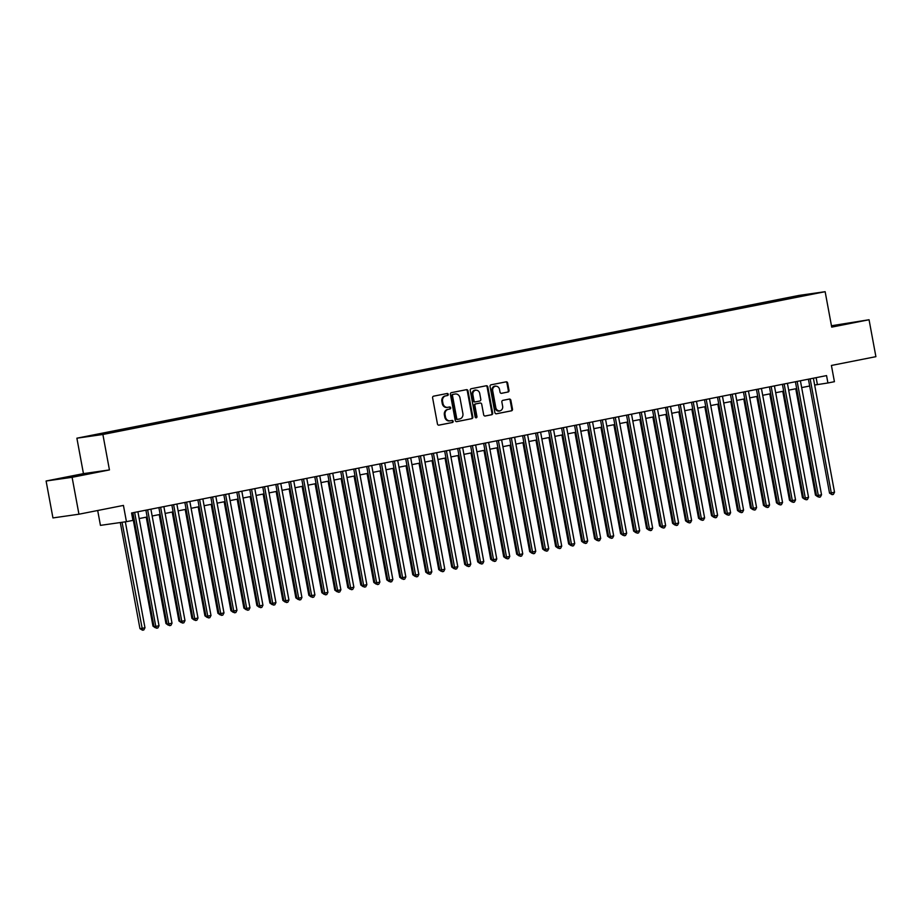 <?xml version="1.0" encoding="UTF-8"?>
<svg xmlns="http://www.w3.org/2000/svg" width="922" height="922" viewBox="0 0 922 922"><rect width="100%" height="100%" fill="white"/><g stroke="black" fill="none" stroke-linecap="round" stroke-linejoin="round"><path stroke-width="1.38" d="M448.253 394.328A1.037 0.91 81.9 0 0 447.17 393.487L433.628 396.16A1.475 1.302 81.9 0 0 432.614 397.866L437.454 423.947A1.475 1.302 81.9 0 0 438.999 425.146L452.541 422.472A1.037 0.91 81.9 0 0 452.172 420.444L450.42 420.789A4.714 4.161 81.9 0 1 445.476 416.951L445.072 414.785A4.714 4.161 81.9 0 1 448.299 409.333L450.051 408.988A1.037 0.91 81.9 0 0 449.671 406.959L447.919 407.305A4.714 4.161 81.9 0 1 442.975 403.479L442.572 401.3A4.714 4.161 81.9 0 1 445.799 395.861L447.55 395.515A1.037 0.91 81.9 0 0 448.253 394.328M447.216 407.409A4.714 4.161 81.9 0 1 442.272 403.582L441.868 401.404A4.714 4.161 81.9 0 1 445.096 395.964L446.847 395.619A1.037 0.91 81.9 0 0 446.721 393.579M438.699 425.169L451.849 422.576A1.037 0.91 81.9 0 0 451.711 420.536M449.717 420.893A4.714 4.161 81.9 0 1 444.773 417.055L444.369 414.888A4.714 4.161 81.9 0 1 447.596 409.437L449.348 409.091A1.037 0.91 81.9 0 0 449.221 407.051M790.511 297.207L797.484 296.008L790.511 297.207M508.01 392.046A1.475 1.302 81.9 0 0 509.013 390.352L507.653 383.033A1.475 1.302 81.9 0 0 506.12 381.835L491.069 384.808A1.475 1.302 81.9 0 0 490.066 386.502L494.895 412.595A1.475 1.302 81.9 0 0 496.439 413.794L511.491 410.82A1.475 1.302 81.9 0 0 512.494 409.114L510.857 400.275A1.475 1.302 81.9 0 0 509.313 399.076L502.87 400.355A1.475 1.302 81.9 0 0 501.868 402.05L502.674 406.441A3.942 3.481 81.9 0 1 495.852 407.789L492.671 390.617A3.942 3.481 81.9 0 1 499.493 389.268L500.024 392.127A1.475 1.302 81.9 0 0 501.568 393.325L507.307 392.15A1.475 1.302 81.9 0 0 508.31 390.444L506.962 383.126A1.475 1.302 81.9 0 0 505.705 381.915M72.1 477.308L109.441 469.92L83.453 473.631L46.1 481.007L72.1 477.308L78.946 514.211L123.433 505.417L126.441 521.668L132.941 520.377L131.569 513.001L826.55 375.6L827.921 382.976L834.422 381.696L831.413 365.458L875.9 356.664L869.054 319.75L831.46 325.754M109.441 469.92L102.884 434.481L825.144 291.698L831.713 327.126L869.054 319.75M468.007 390.87A1.475 1.302 81.9 0 0 466.463 389.672L451.411 392.645A1.475 1.302 81.9 0 0 450.409 394.351L455.238 420.432A1.475 1.302 81.9 0 0 456.782 421.631L471.834 418.657A1.475 1.302 81.9 0 0 472.836 416.951L468.007 390.87L467.304 390.974A1.475 1.302 81.9 0 0 466.048 389.752M471.246 388.727L486.286 385.753A1.475 1.302 81.9 0 1 487.83 386.952L492.671 413.033A1.475 1.302 81.9 0 1 491.657 414.739L485.226 416.006A1.475 1.302 81.9 0 1 483.681 414.819L481.71 404.239A1.475 1.302 81.9 0 0 480.178 403.041L475.902 403.882A1.475 1.302 81.9 0 0 474.899 405.588L476.939 416.594A1.037 0.91 81.9 0 1 475.153 416.951L470.232 390.432A1.475 1.302 81.9 0 1 471.246 388.727M78.946 514.211L52.946 517.922L46.1 481.007M92.027 435.541L85.273 436.694L92.027 435.541M102.884 434.481L76.883 438.192L799.144 295.397L825.144 291.698M782.605 299.95L782.398 298.866L99.103 433.951L104.393 433.766M782.398 298.866L812.294 293.807L802.912 295.939L119.618 431.023L100.417 434.55L89.734 436.071L104.025 433.248M97.686 510.511L100.44 525.367L126.441 521.668M83.453 473.631L76.883 438.192M814.656 385.027L827.921 382.976M132.837 519.824L134.174 519.559M139.153 518.567L147.163 516.988M152.142 515.997L160.151 514.418M165.142 513.427L173.14 511.848M178.13 510.869L186.129 509.278M191.119 508.299L199.117 506.708M204.108 505.729L212.106 504.15M217.096 503.158L225.106 501.58M230.085 500.588L238.095 499.009M243.085 498.018L251.084 496.439M256.074 495.46L264.072 493.869M269.063 492.89L277.061 491.299M282.051 490.32L290.05 488.741M295.04 487.75L303.05 486.171M308.029 485.179L316.039 483.601M321.017 482.609L329.027 481.03M334.018 480.051L342.016 478.46M347.006 477.481L355.005 475.89M359.995 474.911L367.993 473.332M372.984 472.341L380.982 470.762M385.972 469.771L393.982 468.192M398.961 467.2L406.971 465.622M411.95 464.642L419.959 463.051M424.95 462.072L432.948 460.481M437.938 459.502L445.937 457.923M450.927 456.932L458.925 455.353M463.916 454.362L471.914 452.783M476.905 451.792L484.914 450.213M489.893 449.233L497.903 447.643M502.882 446.663L510.892 445.072M515.882 444.093L523.88 442.514M528.871 441.523L536.869 439.944M541.859 438.953L549.858 437.374M554.848 436.383L562.846 434.804M567.837 433.824L575.847 432.234M580.825 431.254L588.835 429.664M593.814 428.684L601.824 427.105M606.814 426.114L614.813 424.535M619.803 423.544L627.801 421.965M632.792 420.974L640.79 419.395M645.78 418.415L653.79 416.825M658.769 415.845L666.779 414.255M671.758 413.275L679.768 411.696M684.758 410.705L692.756 409.126M697.747 408.135L705.745 406.556M710.735 405.565L718.734 403.986M723.724 403.006L731.722 401.416M736.713 400.436L744.722 398.846M749.701 397.866L757.711 396.287M762.69 395.296L770.7 393.717M775.69 392.726L783.688 391.147M788.679 390.156L796.677 388.577M801.667 387.597L809.666 386.007M816.12 377.663L817.388 384.486M787.849 298.912L787.319 298.163M801.61 295.34L801.483 295.95M83.821 474.703L92.442 472.779L84.605 473.896L59.538 478.852L83.821 474.703M831.621 326.665L855.628 321.905L831.506 326.031M456.494 421.654L471.13 418.761A1.475 1.302 81.9 0 0 472.133 417.055L467.304 390.974M453.198 394.397A1.037 0.91 81.9 0 0 452.483 395.584L456.736 418.484A1.037 0.91 81.9 0 0 457.808 419.326L459.663 418.957A4.714 4.161 81.9 0 0 462.879 413.517L459.986 397.866A4.714 4.161 81.9 0 0 455.042 394.028L452.495 394.501A1.037 0.91 81.9 0 0 451.78 395.688L452.483 395.584M457.727 419.337L457.105 419.429A1.037 0.91 81.9 0 0 457.105 419.429A1.037 0.91 81.9 0 1 456.033 418.588L451.78 395.688M454.73 394.074A4.714 4.161 81.9 0 0 454.339 394.132L455.042 394.028M452.495 394.501L454.339 394.132M484.926 416.029L490.953 414.842A1.475 1.302 81.9 0 0 491.968 413.137L487.127 387.044A1.475 1.302 81.9 0 0 485.882 385.834M479.59 403.121A1.475 1.302 81.9 0 0 479.475 403.133L475.199 403.986A1.475 1.302 81.9 0 0 474.196 405.68L476.236 416.698L476.939 416.594M475.821 417.77A1.037 0.91 81.9 0 0 476.236 416.698M479.682 393.256A3.942 3.481 81.9 0 0 472.859 394.604L473.977 400.655A1.475 1.302 81.9 0 0 475.522 401.854L479.797 401.012A1.475 1.302 81.9 0 0 480.8 399.307L479.682 393.256M475.717 390.029L475.014 390.121A3.942 3.481 81.9 0 0 472.156 394.708L472.859 394.604M475.406 401.865L474.818 401.957A1.475 1.302 81.9 0 1 473.274 400.759L472.156 394.708M501.28 393.337L507.307 392.15M495.529 386.03L494.826 386.134A3.942 3.481 81.9 0 0 491.968 390.709L492.671 390.617M499.828 411.016L499.125 411.12A3.942 3.481 81.9 0 1 495.149 407.881L491.968 390.709M496.151 413.817L510.788 410.924A1.475 1.302 81.9 0 0 511.791 409.218L510.154 400.378A1.475 1.302 81.9 0 0 508.898 399.157M120.298 522.543L139.96 628.654L141.723 628.401L144.973 627.767L125.334 521.817M122.05 522.29L142.53 630.21L139.96 628.654M144.973 627.767L143.82 629.945L142.53 630.21M132.906 512.736L154.02 626.649L155.772 626.395L134.647 512.39M159.022 625.761L157.881 627.951L156.579 628.205L155.772 626.395L159.022 625.761L137.897 511.745M156.579 628.205L154.02 626.649M85.516 474.323L66.488 477.861M63.618 478.276L88.385 473.689M831.563 326.33L851.571 322.804M848.701 323.449L831.598 326.515M133.241 519.743L152.96 626.084L153.893 625.957M155.184 627.686L152.96 626.084M146.241 517.173L165.948 623.514L166.882 623.387M168.173 625.116L165.948 623.514M159.229 514.603L178.937 620.955L179.871 620.817M181.161 622.546L178.937 620.955M172.218 512.033L191.926 618.385L192.859 618.247M194.15 619.987L191.926 618.385M145.895 510.166L167.009 624.079L168.761 623.837L147.635 509.82M172.011 623.191L170.87 625.381L169.567 625.635L168.761 623.837L172.011 623.191L150.885 509.175M169.567 625.635L167.009 624.079M158.884 507.596L179.997 621.52L181.761 621.267L160.624 507.25M184.999 620.621L183.858 622.811L182.556 623.065L181.761 621.267L184.999 620.621L163.874 506.604M182.556 623.065L179.997 621.52M171.872 505.026L192.986 618.95L194.749 618.697L173.613 504.68M198 618.051L196.847 620.241L195.545 620.494L194.749 618.697L198 618.051L176.863 504.046M195.545 620.494L192.986 618.95M184.861 502.455L205.975 616.38L207.738 616.127L186.601 502.11M210.988 615.481L209.836 617.671L208.545 617.924L207.738 616.127L210.988 615.481L189.851 501.476M208.545 617.924L205.975 616.38M185.207 509.463L204.915 615.815L205.848 615.677M207.15 617.417L204.915 615.815M197.861 499.885L218.975 613.81L220.727 613.556L199.601 499.551M223.977 612.923L222.824 615.101L221.534 615.366L220.727 613.556L223.977 612.923L202.84 498.906M221.534 615.366L218.975 613.81M198.195 506.893L217.903 613.245L218.837 613.118M220.139 614.847L217.903 613.245M210.85 497.327L231.964 611.24L233.715 610.986L212.59 496.981M236.966 610.352L235.825 612.542L234.522 612.796L233.715 610.986L236.966 610.352L215.829 496.336M234.522 612.796L231.964 611.24M211.184 504.334L230.903 610.675L231.837 610.548M233.128 612.277L230.903 610.675M223.839 494.757L244.952 608.67L246.704 608.428L225.579 494.411M249.954 607.782L248.813 609.972L247.511 610.226L246.704 608.428L249.954 607.782L228.829 493.766M247.511 610.226L244.952 608.67M224.173 501.764L243.892 608.105L244.826 607.978M246.116 609.707L243.892 608.105M236.827 492.187L257.941 606.111L259.693 605.858L238.568 491.841M262.943 605.212L261.802 607.402L260.5 607.656L259.693 605.858L262.943 605.212L241.818 491.196M260.5 607.656L257.941 606.111M237.173 499.194L256.881 605.547L257.814 605.408M259.105 607.137L256.881 605.547M249.816 489.617L270.93 603.541L272.693 603.288L251.556 489.271M275.932 602.642L274.791 604.832L273.488 605.086L272.693 603.288L275.932 602.642L254.806 488.637M273.488 605.086L270.93 603.541M250.162 496.624L269.869 602.976L270.803 602.838M272.094 604.578L269.869 602.976M262.805 487.047L283.918 600.971L285.682 600.718L264.545 486.701M288.932 600.072L287.779 602.262L286.477 602.515L285.682 600.718L288.932 600.072L267.795 486.067M286.477 602.515L283.918 600.971M263.15 494.054L282.858 600.406L283.792 600.268M285.082 602.008L282.858 600.406M275.805 484.476L296.919 598.401L298.67 598.148L277.534 484.142M301.92 597.514L300.768 599.692L299.477 599.957L298.67 598.148L301.92 597.514L280.784 483.497M299.477 599.957L296.919 598.401M276.139 491.484L295.847 597.836L296.78 597.71M298.083 599.438L295.847 597.836M288.793 481.918L309.907 595.831L311.659 595.577L290.534 481.572M314.909 594.944L313.757 597.122L312.466 597.387L311.659 595.577L314.909 594.944L293.772 480.927M312.466 597.387L309.907 595.831M289.128 488.914L308.835 595.266L309.769 595.139M311.071 596.868L308.835 595.266M301.782 479.348L322.896 593.261L324.648 593.019L303.522 479.002M327.898 592.373L326.757 594.563L325.454 594.817L324.648 593.019L327.898 592.373L306.772 478.357M325.454 594.817L322.896 593.261M302.116 486.355L321.836 592.696L322.769 592.569M324.06 594.298L321.836 592.696M314.771 476.778L335.885 590.691L337.636 590.449L316.511 476.432M340.886 589.803L339.745 591.993L338.443 592.247L337.636 590.449L340.886 589.803L319.761 475.787M338.443 592.247L335.885 590.691M315.105 483.785L334.824 590.138L335.758 589.999M337.049 591.728L334.824 590.138M327.759 474.208L348.873 588.132L350.637 587.879L329.5 473.862M353.875 587.233L352.734 589.423L351.432 589.677L350.637 587.879L353.875 587.233L332.75 473.228M351.432 589.677L348.873 588.132M328.105 481.215L347.813 587.568L348.747 587.429M350.037 589.17L347.813 587.568M340.748 471.638L361.862 585.562L363.625 585.309L342.488 471.292M366.864 584.663L365.723 586.853L364.421 587.107L363.625 585.309L366.864 584.663L345.738 470.658M364.421 587.107L361.862 585.562M341.094 478.645L360.802 584.997L361.735 584.859M363.026 586.599L360.802 584.997M353.737 469.068L374.851 582.992L376.614 582.739L355.477 468.733M379.864 582.105L378.712 584.283L377.409 584.548L376.614 582.739L379.864 582.105L358.727 468.088M377.409 584.548L374.851 582.992M354.083 476.075L373.79 582.427L374.724 582.301M376.015 584.029L373.79 582.427M366.737 466.509L387.851 580.422L389.603 580.168L368.466 466.163M392.853 579.535L391.7 581.713L390.409 581.978L389.603 580.168L392.853 579.535L371.716 465.518M390.409 581.978L387.851 580.422M367.071 473.505L386.779 579.857L387.713 579.731M389.015 581.459L386.779 579.857M379.726 463.939L400.84 577.852L402.591 577.61L381.466 463.593M405.841 576.965L404.689 579.154L403.398 579.408L402.591 577.61L405.841 576.965L384.705 462.948M403.398 579.408L400.84 577.852M380.06 470.946L399.768 577.287L400.701 577.16M402.004 578.889L399.768 577.287M392.714 461.369L413.828 575.282L415.58 575.04L394.455 461.023M418.83 574.394L417.689 576.584L416.387 576.838L415.58 575.04L418.83 574.394L397.705 460.378M416.387 576.838L413.828 575.282M393.049 468.376L412.768 574.729L413.701 574.59M414.992 576.319L412.768 574.729M405.703 458.799L426.817 572.723L428.569 572.47L407.443 458.453M431.819 571.824L430.678 574.014L429.375 574.268L428.569 572.47L431.819 571.824L410.693 457.819M429.375 574.268L426.817 572.723M406.037 465.806L425.757 572.159L426.69 572.02M427.981 573.761L425.757 572.159M418.692 456.229L439.806 570.153L441.569 569.9L420.432 455.883M444.807 569.254L443.666 571.444L442.364 571.698L441.569 569.9L444.807 569.254L423.682 455.249M442.364 571.698L439.806 570.153M419.037 463.236L438.745 569.589L439.679 569.45M440.97 571.191L438.745 569.589M431.68 453.659L452.794 567.583L454.558 567.33L433.421 453.324M457.796 566.696L456.655 568.874L455.353 569.139L454.558 567.33L457.796 566.696L436.671 452.679M455.353 569.139L452.794 567.583M432.026 460.666L451.734 567.018L452.667 566.892M453.958 568.62L451.734 567.018M444.669 451.1L465.783 565.013L467.546 564.76L446.409 450.754M470.796 564.126L469.644 566.304L468.353 566.569L467.546 564.76L470.796 564.126L449.659 450.109M468.353 566.569L465.783 565.013M445.015 458.096L464.723 564.448L465.656 564.322M466.947 566.05L464.723 564.448M457.669 448.53L478.783 562.443L480.535 562.201L459.398 448.184M483.785 561.556L482.632 563.745L481.342 563.999L480.535 562.201L483.785 561.556L462.648 447.539M481.342 563.999L478.783 562.443M458.004 455.537L477.711 561.878L478.645 561.752M479.947 563.48L477.711 561.878M470.658 445.96L491.772 559.873L493.524 559.631L472.398 445.614M496.774 558.986L495.633 561.175L494.33 561.429L493.524 559.631L496.774 558.986L475.637 444.969M494.33 561.429L491.772 559.873M470.992 452.967L490.7 559.32L491.645 559.181M492.936 560.91L490.7 559.32M483.647 443.39L504.76 557.314L506.512 557.061L485.387 443.044M509.762 556.415L508.621 558.605L507.319 558.859L506.512 557.061L509.762 556.415L488.637 442.41M507.319 558.859L504.76 557.314M483.981 450.397L503.7 556.75L504.634 556.611M505.924 558.352L503.7 556.75M496.635 440.82L517.749 554.744L519.501 554.491L498.376 440.474M522.751 553.845L521.61 556.035L520.308 556.289L519.501 554.491L522.751 553.845L501.626 439.84M520.308 556.289L517.749 554.744M496.97 447.827L516.689 554.18L517.622 554.041M518.913 555.782L516.689 554.18M509.624 438.25L530.738 552.174L532.501 551.921L511.364 437.915M535.74 551.287L534.599 553.465L533.296 553.73L532.501 551.921L535.74 551.287L514.614 437.27M533.296 553.73L530.738 552.174M509.97 445.257L529.677 551.61L530.611 551.483M531.902 553.212L529.677 551.61M522.613 435.691L543.726 549.604L545.49 549.351L524.353 435.345M548.74 548.717L547.587 550.895L546.285 551.16L545.49 549.351L548.74 548.717L527.603 434.7M546.285 551.16L543.726 549.604M522.958 442.687L542.666 549.039L543.6 548.913M544.89 550.641L542.666 549.039M535.601 433.121L556.715 547.034L558.478 546.792L537.342 432.775M561.729 546.147L560.576 548.336L559.285 548.59L558.478 546.792L561.729 546.147L540.592 432.13M559.285 548.59L556.715 547.034M535.947 440.128L555.655 546.469L556.588 546.343M557.879 548.071L555.655 546.469M548.602 430.551L569.715 544.464L571.467 544.222L550.342 430.205M574.717 543.577L573.565 545.766L572.274 546.02L571.467 544.222L574.717 543.577L553.58 429.56M572.274 546.02L569.715 544.464M548.936 437.558L568.644 543.911L569.577 543.773M570.879 545.501L568.644 543.911M561.59 427.981L582.704 541.906L584.456 541.652L563.33 427.635M587.706 541.007L586.565 543.196L585.263 543.45L584.456 541.652L587.706 541.007L566.569 427.001M585.263 543.45L582.704 541.906M561.924 434.988L581.632 541.341L582.577 541.202M583.868 542.931L581.632 541.341M574.579 425.411L595.693 539.335L597.444 539.082L576.319 425.065M600.695 538.436L599.554 540.626L598.251 540.88L597.444 539.082L600.695 538.436L579.569 424.431M598.251 540.88L595.693 539.335M574.913 432.418L594.632 538.771L595.566 538.632M596.857 540.373L594.632 538.771M587.568 422.841L608.681 536.765L610.433 536.512L589.308 422.507M613.683 535.866L612.542 538.056L611.24 538.321L610.433 536.512L613.683 535.866L592.558 421.861M611.24 538.321L608.681 536.765M587.913 429.848L607.621 536.201L608.555 536.074M609.845 537.803L607.621 536.201M600.556 420.282L621.67 534.195L623.433 533.942L602.297 419.936M626.672 533.308L625.531 535.486L624.229 535.751L623.433 533.942L626.672 533.308L605.547 419.291M624.229 535.751L621.67 534.195M600.902 427.278L620.61 533.631L621.543 533.504M622.834 535.233L620.61 533.631M613.545 417.712L634.659 531.625L636.422 531.383L615.285 417.366M639.672 530.738L638.52 532.928L637.217 533.181L636.422 531.383L639.672 530.738L618.535 416.721M637.217 533.181L634.659 531.625M613.891 424.719L633.598 531.06L634.532 530.934M635.823 532.662L633.598 531.06M626.534 415.142L647.647 529.055L649.411 528.813L628.274 414.796M652.661 528.168L651.508 530.357L650.217 530.611L649.411 528.813L652.661 528.168L631.524 414.151M650.217 530.611L647.647 529.055M626.879 422.149L646.587 528.502L647.521 528.364M648.823 530.092L646.587 528.502M639.534 412.572L660.648 526.497L662.399 526.243L641.274 412.226M665.649 525.598L664.497 527.787L663.206 528.041L662.399 526.243L665.649 525.598L644.513 411.581M663.206 528.041L660.648 526.497M639.868 419.579L659.576 525.932L660.509 525.794M661.812 527.522L659.576 525.932M652.522 410.002L673.636 523.927L675.388 523.673L654.263 409.656M678.638 523.028L677.497 525.217L676.195 525.471L675.388 523.673L678.638 523.028L657.501 409.022M676.195 525.471L673.636 523.927M652.857 417.009L672.576 523.362L673.509 523.223M674.8 524.964L672.576 523.362M665.511 407.432L686.625 521.356L688.377 521.103L667.251 407.098M691.627 520.457L690.486 522.647L689.183 522.912L688.377 521.103L691.627 520.457L670.501 406.452M689.183 522.912L686.625 521.356M665.845 414.439L685.565 520.792L686.498 520.665M687.789 522.394L685.565 520.792M678.5 404.873L699.614 518.786L701.365 518.533L680.24 404.528M704.615 517.899L703.474 520.077L702.172 520.342L701.365 518.533L704.615 517.899L683.49 403.882M702.172 520.342L699.614 518.786M678.846 411.869L698.553 518.222L699.487 518.095M700.778 519.824L698.553 518.222M691.488 402.303L712.602 516.216L714.366 515.974L693.229 401.957M717.604 515.329L716.463 517.519L715.161 517.772L714.366 515.974L717.604 515.329L696.479 401.312M715.161 517.772L712.602 516.216M691.834 409.31L711.542 515.652L712.476 515.525M713.766 517.254L711.542 515.652M704.477 399.733L725.591 513.646L727.354 513.404L706.217 399.387M730.604 512.759L729.452 514.949L728.149 515.202L727.354 513.404L730.604 512.759L709.467 398.742M728.149 515.202L725.591 513.646M704.823 406.74L724.531 513.093L725.464 512.955M726.755 514.683L724.531 513.093M717.477 397.163L738.591 511.088L740.343 510.834L719.206 396.817M743.593 510.189L742.441 512.378L741.15 512.632L740.343 510.834L743.593 510.189L722.456 396.172M741.15 512.632L738.591 511.088M717.812 404.17L737.519 510.523L738.453 510.385M739.755 512.113L737.519 510.523M730.466 394.593L751.58 508.518L753.332 508.264L732.206 394.247M756.582 507.619L755.429 509.808L754.138 510.062L753.332 508.264L756.582 507.619L735.445 393.613M754.138 510.062L751.58 508.518M730.8 401.6L750.508 507.953L751.442 507.815M752.744 509.555L750.508 507.953M743.455 392.023L764.568 505.948L766.32 505.694L745.195 391.689M769.57 505.049L768.429 507.238L767.127 507.503L766.32 505.694L769.57 505.049L748.445 391.043M767.127 507.503L764.568 505.948M743.789 399.03L763.508 505.383L764.442 505.256M765.733 506.985L763.508 505.383M756.443 389.464L777.557 503.377L779.309 503.124L758.184 389.119M782.559 502.49L781.418 504.668L780.116 504.933L779.309 503.124L782.559 502.49L761.434 388.473M780.116 504.933L777.557 503.377M756.778 396.46L776.497 502.813L777.43 502.686M778.721 504.415L776.497 502.813M769.432 386.894L790.546 500.807L792.309 500.565L771.172 386.548M795.548 499.92L794.407 502.11L793.104 502.363L792.309 500.565L795.548 499.92L774.422 385.903M793.104 502.363L790.546 500.807M769.778 393.901L789.486 500.243L790.419 500.116M791.71 501.845L789.486 500.243M782.421 384.324L803.535 498.237L805.298 497.995L784.161 383.978M808.536 497.35L807.395 499.54L806.093 499.793L805.298 497.995L808.536 497.35L787.411 383.333M806.093 499.793L803.535 498.237M782.766 391.331L802.474 497.684L803.408 497.546M804.699 499.275L802.474 497.684M795.409 381.754L816.523 495.679L818.287 495.425L797.15 381.408M821.537 494.78L820.384 496.97L819.093 497.223L818.287 495.425L821.537 494.78L800.4 380.763M819.093 497.223L816.523 495.679M795.755 388.761L815.463 495.114L816.396 494.976M817.687 496.704L815.463 495.114M808.41 379.184L829.523 493.109L831.275 492.855L810.138 378.838M834.525 492.21L833.373 494.399L832.082 494.653L831.275 492.855L834.525 492.21L813.388 378.204M832.082 494.653L829.523 493.109M445.096 395.964L445.799 395.861M441.868 401.404L442.572 401.3M442.272 403.582L442.975 403.479M449.348 409.091L450.051 408.988M447.596 409.437L448.299 409.333M444.369 414.888L445.072 414.785M444.773 417.055L445.476 416.951M451.849 422.576L452.541 422.472M446.847 395.619L447.55 395.515M472.133 417.055L472.836 416.951M471.13 418.761L471.834 418.657M456.033 418.588L456.736 418.484M487.127 387.044L487.83 386.952M491.968 413.137L492.671 413.033M490.953 414.842L491.657 414.739M479.475 403.133L480.178 403.041M475.199 403.986L475.902 403.882M474.196 405.68L474.899 405.588M473.274 400.759L473.977 400.655M495.149 407.881L495.852 407.789M510.154 400.378L510.857 400.275M511.791 409.218L512.494 409.114M510.788 410.924L511.491 410.82M506.962 383.126L507.653 383.033M508.31 390.444L509.013 390.352M447.02 407.443L447.723 407.34M449.521 420.916L450.224 420.824M457.07 419.429L457.773 419.337M454.534 394.097L455.238 394.005M479.532 403.121L480.235 403.029M474.761 401.957L475.464 401.865"/></g></svg>
